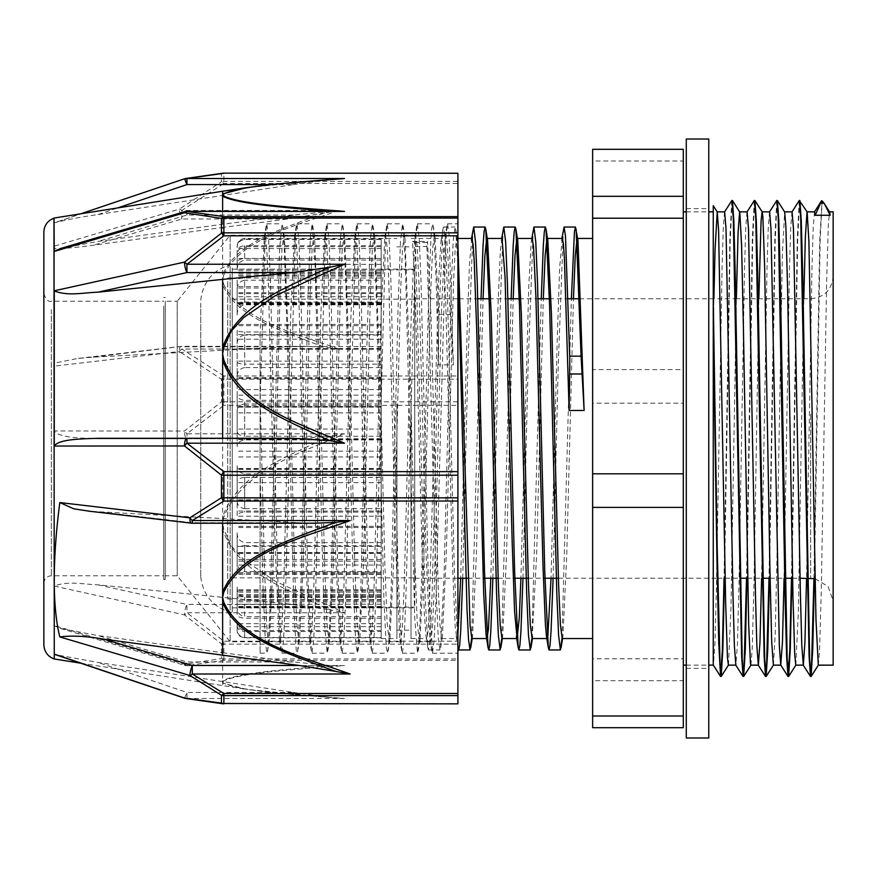 <?xml version="1.0" encoding="UTF-8"?>
<svg xmlns="http://www.w3.org/2000/svg" width="877" height="877" viewBox="0 0 877 877"><rect width="100%" height="100%" fill="white"/><g stroke="black" fill="none" stroke-linecap="round" stroke-linejoin="round"><path stroke-width="0.66" stroke-dasharray="4.38 3.29" d="M713.264 332.273L713.264 211.85L713.264 332.273L713.9 298.761M713.264 325.093L713.264 664.996M683.293 399.342L683.293 665.15L683.293 399.342M724.545 211.938L723.317 227L722.089 266.751L716.509 584.268L714.952 643.948L713.396 665.15M728.469 665.051L730.979 608.035L736.373 298.761M747.018 211.938L745.79 227.088L744.562 266.816L738.993 584.257L737.425 643.937L735.869 665.161M833.15 665.15L833.15 211.85M818.296 665.139L819.524 651.808L821.3 589.783L826.605 283.271L828.381 223.438L829.62 211.949M814.547 211.883L813.231 226.99L812.003 266.74L806.555 578.239M795.812 665.128L798.278 613.637L803.814 298.761M750.942 665.073L752.225 648.739L754.001 583.249L758.857 298.761M769.546 211.85L768.274 227.066L767.046 266.805L761.587 578.239M773.426 665.095L775.246 633.446L777.022 555.108L782.339 254.823L784.663 211.927M791.986 211.916L790.758 226.957L789.53 266.707L784.071 578.239M822.144 200.767L820.148 240.802L814.393 578.557M799.561 200.91L797.653 241.548L791.92 578.239M777.077 200.921L775.169 241.613L769.447 578.239M754.604 200.943L752.696 241.592L746.963 578.239M732.12 200.921L730.212 241.613L724.49 578.239M244.661 367.562C239.607 368.691 237.108 371.738 237.163 376.671L237.163 343.685C237.25 338.862 239.75 336.001 244.661 335.091L244.661 367.562L381.177 367.562L381.177 406.72L237.163 407.125L237.163 343.685M237.163 376.671L237.163 406.72M381.177 335.091L381.177 395.154L381.177 304.779L381.177 335.091L244.661 335.091M381.177 304.779L244.661 304.779C239.607 306.051 237.108 309.449 237.163 314.975L237.163 289.542C237.25 284.301 239.75 281.188 244.661 280.201L244.661 304.779M381.177 280.201L381.177 339.224L381.177 260.052L381.177 280.201L244.661 280.201M381.177 260.052L244.661 260.052C239.607 261.28 237.108 264.58 237.163 269.952L237.163 255.514C237.25 250.57 239.75 247.632 244.661 246.7L244.661 260.052M381.177 246.7L381.177 296.711L381.177 239.432L381.177 246.7L244.661 246.7M381.177 239.432L244.661 239.432C239.607 240.462 237.108 243.214 237.163 247.687L237.163 246.207C237.25 242.216 239.75 239.849 244.661 239.103L244.661 239.432M381.177 239.103L381.177 273.339L381.177 239.103L244.661 239.103M381.177 245.692L244.661 245.692C239.607 246.382 237.108 248.213 237.163 251.206L237.163 262.859C237.25 260.381 239.75 258.901 244.661 258.43L244.661 245.692M381.177 258.43L381.177 288.04L381.177 258.43L244.661 258.43M381.177 277.998L244.661 277.998C239.607 278.25 237.108 278.919 237.163 280.004L237.163 303.245C237.25 302.587 239.75 302.203 244.661 302.083L244.661 277.998M381.177 302.083L381.177 331.977L381.177 302.083L244.661 302.083M381.177 331.977L244.661 331.977C239.607 331.758 237.108 331.166 237.163 330.223L237.163 361.894C237.25 363.155 239.75 363.911 244.661 364.152L244.661 331.977M381.177 364.152L381.177 400.34L381.177 364.152L244.661 364.152M381.177 400.34L244.661 400.34C239.607 399.682 237.108 397.917 237.163 395.056L237.163 430.881C237.25 433.907 239.75 435.694 244.661 436.264L244.661 400.34M381.177 436.264L381.177 389.585L381.177 473.865L381.177 436.264L244.661 436.264M381.177 473.865L244.661 473.865C239.607 472.856 237.108 470.149 237.163 465.764L237.163 500.91C237.25 505.273 239.75 507.86 244.661 508.682L244.661 473.865M381.177 508.682L381.177 451.173L381.177 542.611L381.177 508.682L244.661 508.682M381.177 542.611L244.661 542.611C239.607 541.383 237.108 538.105 237.163 532.777L237.163 562.497C237.25 567.616 239.75 570.653 244.661 571.618L244.661 542.611M381.177 571.618L381.177 511.05L381.177 597.292L381.177 571.618L244.661 571.618M381.177 597.292L244.661 597.292C239.607 596.02 237.108 592.611 237.163 587.075L237.163 607.344C237.25 612.53 239.75 615.599 244.661 616.586L244.661 597.292M381.177 616.586L381.177 561.127L381.177 630.53L381.177 616.586L244.661 616.586M381.177 630.53L244.661 630.53C239.607 629.379 237.108 626.299 237.163 621.289L237.163 629.39C237.25 633.928 239.75 636.636 244.661 637.491L244.661 630.53M381.177 637.491L381.177 594.639L381.177 638.555L381.177 637.491L244.661 637.491M381.177 637.831L244.661 637.831C239.607 636.965 237.108 634.63 237.163 630.826L237.163 625.652C237.25 628.941 239.75 630.903 244.661 631.517L244.661 637.831M381.177 631.517L381.177 600.372L381.177 631.517L244.661 631.517M381.177 618.219L244.661 618.219C239.607 617.737 237.108 616.465 237.163 614.393L237.163 596.645C237.25 598.235 239.75 599.188 244.661 599.484L244.661 618.219M381.177 599.484L381.177 572.418L381.177 599.484L244.661 599.484M381.177 574.325L237.163 574.194L237.163 546.272L244.661 545.713L244.661 574.325M381.177 545.713L381.177 512.091L381.177 545.713L244.661 545.713M381.177 512.091L244.661 512.091C239.607 512.541 237.108 513.736 237.163 515.676L237.163 481.341C237.25 479.16 239.75 477.866 244.661 477.45L244.661 512.091M381.177 477.45L381.177 516.224L381.177 439.925L381.177 477.45L244.661 477.45M381.177 439.925L244.661 439.925C239.607 440.769 237.108 443.038 237.163 446.733L237.163 410.633C237.25 406.873 239.75 404.648 244.661 403.935L244.661 439.925M381.177 367.562L381.177 403.935L244.661 403.935M396.919 403.935L396.919 638.555L396.919 403.935M237.163 314.975L237.163 289.542M237.163 269.952L237.163 255.514M237.163 247.687L237.163 246.207M237.163 251.206L237.163 262.859M237.163 280.004L237.163 303.245M237.163 330.223L237.163 361.894M237.163 395.056L237.163 430.881M237.163 465.764L237.163 500.91M237.163 532.777L237.163 562.497M237.163 587.075L237.163 607.344M237.163 621.289L237.163 629.39M237.163 630.826L237.163 625.652M237.163 614.393L237.163 596.645M237.163 574.194L237.163 546.272M237.163 515.676L237.163 481.341M237.163 446.733L237.163 410.633M381.177 403.935L381.177 406.72M381.177 324.424L237.163 324.435L381.177 324.424M813.944 578.48L819.699 240.791L822.067 200.8M799.254 200.504L797.314 237.645L791.471 578.239M776.77 200.504L774.829 237.766L768.997 578.239M754.286 200.526L752.345 237.81L746.513 578.239M731.813 200.537L729.872 237.733L724.04 578.239M426.924 246.58L436.658 603.299L438.281 637.952L439.903 649.978L440.583 647.851L444.179 571.376L451.37 283.775L453.168 241.745L454.966 227.044L455.656 229.204L457.904 265.545M471.629 638.357L481.024 298.761M501.743 638.357L511.138 298.761M531.868 638.379L541.262 298.761M561.993 638.357L571.387 298.761M457.904 633.72L456.851 638.555L455.218 627.099L452.839 572.714L445.724 302.148L443.356 248.958L441.789 238.445L440.978 241.274L438.61 280.947L429.116 614.338L427.921 632.339L426.737 638.577L426.014 636.329L424.369 614.777L421.99 548.651L414.876 281.517L412.497 241.449L414.678 242.414L415.545 246.58L424.775 588.357L427.855 647.851L428.535 649.978L430.333 635.277L432.131 593.247L439.322 305.81L442.907 229.171L443.598 227.044L445.384 241.581L447.171 283.249L454.33 569.535L457.904 647.379M462.727 578.239L467.88 365.238L473.043 229.138M492.852 578.239L498.004 365.347L503.157 229.193M522.966 578.239L528.118 365.402L533.271 229.182M553.091 578.239L558.243 365.238L563.407 229.138M415.545 246.547L426.924 246.547A44.617 1.392 -96.9 0 1 426.978 242.414L427.483 241.449L431.045 316.619L438.16 585.957L439.936 624.95L441.712 638.577L442.425 636.329L446.25 555.393L453.431 285.288L455.097 250.526L456.774 238.445L457.904 243.992M471.837 638.555L472.56 636.318L476.375 555.284L483.074 298.761M486.68 238.621L487.612 240.682M501.962 638.544L502.685 636.274L506.5 555.251L513.198 298.761M516.805 238.643L517.737 240.671M532.131 638.555L536.614 555.371L543.312 298.761M546.93 238.643L547.862 240.726M562.201 638.555L562.913 636.34L566.739 555.338L573.437 298.761M577.044 238.621L577.976 240.693M412.497 241.449L427.483 241.449M562.223 238.445L559.636 267.913L557.268 338.062L551.041 578.239M532.153 238.456L531.155 242.699L528.787 285.759L520.916 578.239M502.028 238.445L500.307 251.217L497.939 307.136L490.791 578.239M471.848 238.445L469.458 264.065L467.079 331.55L460.677 578.239M683.293 727.691L683.293 680.684L592.633 680.684L592.633 727.691M683.293 658.791L683.293 403.179L592.633 403.179L592.633 658.791L683.293 658.791L683.293 680.684M683.293 369.601L683.293 160.995L592.633 160.995L592.633 369.601L683.293 369.601L683.293 403.179M592.633 403.179L592.633 369.601M683.293 160.995L683.293 149.309M592.633 160.995L592.633 149.309M592.633 680.684L592.633 658.791M833.15 410.469L833.15 600.723L833.15 410.469M414.744 414.361L414.744 578.239L414.744 414.361M414.744 409.373L414.744 607.092L414.744 409.373M396.919 405.382L396.919 630.168L396.919 405.382M411.006 405.382L411.006 630.168L411.006 405.382M411.006 403.935L411.006 638.555L411.006 403.935M592.633 403.935L592.633 638.555L592.633 403.935M414.744 535.463L414.744 299.134L414.744 535.463M232.219 535.463L232.219 299.134L232.219 535.463M414.744 556.325L414.744 269.162L414.744 556.325M232.219 556.325L232.219 269.162L232.219 556.325M260.096 333.534L260.096 653.19L260.096 333.534L264.317 237.437L265.018 235.211L230.125 235.222L230.125 641.778L230.125 235.222L177.22 301.228L177.22 575.772L177.22 301.228L165.238 301.228L165.238 575.772L165.238 301.228M457.904 236.823L457.904 653.19L457.904 236.823M260.096 470.631L263.023 586.768L265.402 642.698L266.904 653.168L267.77 649.725L270.138 606.16L279.62 248.98L281.966 223.799L282.635 225.893L284.356 250.044L286.735 321.42L293.839 607.553L296.207 650.109L297.029 653.179L297.698 651.052L300.954 585.134L308.068 295.089L310.414 236.812L312.091 223.821L315.172 266.783L322.287 551.874L324.654 624.819L327.143 653.201L329.39 630.037L331.769 561.072L338.873 273.613L340.528 236.834L342.205 223.832L343.62 232.986L345.987 287.097L353.102 576.913L355.47 638.215L357.268 653.19L360.206 614.108L367.32 330.793L369.688 255.558L370.653 236.845L372.33 223.799L374.424 244.058L376.803 310.546L383.907 599.068L386.286 647.478L387.393 653.168L388.654 645.834L391.021 594.529L398.136 305.218L400.504 241.307L402.455 223.81L405.24 259.164L414.722 617.89L417.507 653.19L419.458 635.661L421.837 571.705L428.941 282.405L431.32 231.144L432.569 223.832L433.687 229.544L436.055 277.998L438.423 364.898L453.409 364.898L449.024 233.72L447.555 223.832L445.878 236.823L435.847 602.97L434.17 640.254L432.493 653.201L428.228 573.657L421.037 281.506L419.239 238.774L417.441 223.821L415.764 236.812L405.722 602.981L404.045 640.265L402.379 653.179L401.699 651.085L398.103 573.47L390.912 281.462L389.114 238.752L387.316 223.799L385.639 236.834L375.597 603.003L373.931 640.243L372.254 653.168L371.574 651.052L367.978 573.448L360.787 281.451L358.989 238.73L357.191 223.81L355.514 236.845L345.483 602.992L343.806 640.232L342.129 653.19L341.46 651.074L337.864 573.58L330.673 281.473L328.875 238.741L327.077 223.832L325.4 236.834L315.358 602.981L313.681 640.243L312.015 653.201L311.346 651.107L307.75 573.668L300.548 281.495L298.75 238.763L296.952 223.821L295.275 236.812L285.233 602.981L283.567 640.265L281.89 653.19L281.221 651.107L277.625 573.58L270.423 281.484L268.625 238.763L266.827 223.81L265.15 236.823L260.096 403.058M438.423 364.898L438.763 314.448L435.091 237.459L434.378 235.233L432.58 249.287L430.793 289.542L423.613 565.49L420.028 639.552L419.316 641.789L417.167 621.596L415.007 565.062L410.699 392.841L404.966 237.404L404.253 235.211L402.466 249.265L400.668 289.52L393.499 565.347L389.914 639.53L389.202 641.767L387.042 621.585L384.893 565.062L380.585 392.83L374.841 237.437L374.139 235.211L372.341 249.298L370.543 289.563L363.374 565.501L359.778 639.596L359.077 641.778L356.917 621.607L354.768 565.084L350.46 392.83L344.727 237.47L344.014 235.233L342.216 249.298L340.429 289.563L333.249 565.544L329.664 639.574L328.952 641.8L326.803 621.607L324.643 565.073L320.335 392.841L314.602 237.426L313.889 235.222L312.102 249.265L310.305 289.531L303.135 565.391L299.539 639.53L298.838 641.767L296.678 621.585L294.529 565.062L290.221 392.841L284.477 237.415L283.775 235.2L281.977 249.287L280.18 289.542L273.01 565.38L269.425 639.563L268.713 641.767L267.638 636.68L266.553 621.596L264.405 565.073L260.096 392.83M438.763 314.437L450.131 314.437L453.409 364.898M450.131 314.448L447.939 256.106L446.842 240.495L445.757 235.233L445.034 237.459L441.449 311.664L434.279 587.48L432.482 627.735L430.695 641.789L429.982 639.596L426.036 553.058L418.855 279.423L417.244 246.601L415.632 235.222L414.92 237.459L411.335 311.565L404.154 587.469L402.368 627.724L400.57 641.767L399.857 639.563L395.911 552.927L388.73 279.434L387.119 246.601L385.507 235.2L384.806 237.426L381.21 311.456L374.04 587.437L372.243 627.702L370.445 641.767L369.732 639.53L365.786 552.894L358.605 279.445L356.994 246.58L355.393 235.211L354.681 237.404L351.096 311.467L343.916 587.426L342.118 627.691L340.331 641.789L339.618 639.552L335.661 552.992L328.491 279.434L326.88 246.58L325.268 235.233L324.556 237.448L320.971 311.642L313.791 587.469L312.004 627.724L310.206 641.8L309.504 639.585L305.547 553.069L298.366 279.412L296.755 246.59L295.143 235.233L294.431 237.47L290.846 311.62L283.677 587.469L281.879 627.735L280.081 641.778L279.379 639.596L275.422 553.003L268.241 279.423L266.63 246.601L265.018 235.211M54.264 654.11L54.264 625.564L184.521 664.251L221.453 658.594L221.453 643.871L184.521 614.898A7.498 1.864 102.4 0 1 186.944 604.439L293.335 604.439L98.114 584.86C81.177 584.093 68.231 580.815 54.264 586.055L54.264 430.958L184.521 431.035L221.453 401.852L221.453 379.259L179.401 351.491A7.498 2.28 83.3 0 1 180.958 346.393A7.498 2.28 83.3 0 1 181.824 346.788L287.634 346.788L93.159 357.147L77.735 358.452L54.264 363.177L54.264 366.126L54.264 246.152L179.401 209.066A7.498 3.355 -126.7 0 1 181.824 210.436L181.824 218.998A7.498 1.217 73.5 0 1 179.401 209.066L221.453 181.758L221.453 173.887L187.371 178.502M54.264 586.055L184.521 614.898A7.498 1.743 -48.9 0 0 186.944 612.749L223.876 641.197L457.904 641.197L457.904 644.167L223.876 644.167L223.876 641.197A7.498 1.524 124.7 0 1 221.453 643.871A7.498 5.536 180 0 0 223.876 644.167L223.876 658.912A7.498 5.942 -0 0 1 221.453 658.594A7.498 4.385 82.7 0 0 223.876 660.359L186.944 665.588L344.497 665.588C300.263 669.195 241.92 672.264 223.745 680.958A7.498 7.268 45.4 0 1 222.626 680.837C236.987 672.911 286.494 669.513 324.49 666.005A677.011 118.625 179.8 0 1 330.377 665.533L344.497 665.588M54.264 218.011L54.264 222.89L184.532 178.787M222.955 703.793A7.498 4.385 97.3 0 0 223.876 703.738L457.904 703.847M54.264 625.674L60.107 628.381L98.114 635.584L222.626 652.751L222.626 682.043L223.745 683.139C241.844 691.832 300.362 694.891 344.497 698.498L330.377 697.467A677.011 115.315 179.8 0 1 324.501 697.04L246.569 689.355L222.637 683.084A7.498 7.268 134.6 0 0 223.745 683.139M457.904 703.738L457.904 660.359L223.876 660.359L223.876 658.912L457.904 658.912L457.904 660.359M344.497 698.498L186.944 698.498A7.498 5.021 -80.9 0 1 185.847 698.53M223.745 517.342L222.626 523.273L222.626 517.134C236.987 474.369 286.494 457.016 324.49 438.697A677.011 636.549 179.5 0 1 330.377 436.275L344.497 433.808C300.263 453.376 241.92 470.116 223.745 517.342A7.498 2.532 10.6 0 1 222.626 517.134L222.626 438.719L293.335 438.73L186.944 438.73A7.498 2.434 90 0 1 184.521 431.035A7.498 1.743 -131.1 0 0 186.944 433.808L186.944 438.73L98.114 438.697L222.626 438.719M457.904 641.197L457.904 405.36L223.876 405.36A7.498 1.524 55.3 0 1 221.453 401.852A7.498 0.987 0 0 1 223.876 401.798L457.904 401.798L457.904 405.36M184.521 664.251A7.498 5.021 -99.1 0 0 186.944 665.588L186.944 661.949A7.498 1.217 106.5 0 1 184.817 665.391A7.498 1.217 106.5 0 1 184.521 664.251M457.904 375.959L457.904 379.171L223.876 379.171L223.876 375.959L457.904 375.959L457.904 183.501L223.876 183.501A7.498 2.861 60.5 0 0 221.453 181.758A7.498 6.928 -0 0 1 223.876 181.386L457.904 181.386L457.904 183.501M287.634 346.788L304.659 346.338L324.665 347.204A639.815 491.569 0.3 0 1 318.811 345.198C282.986 331.002 236.275 317.606 222.637 284.641A7.498 4.736 166.8 0 1 223.745 284.433C241.219 321.026 296.832 333.819 338.84 349.024L181.824 349.024L223.876 375.959A7.498 2.861 119.5 0 0 221.453 379.259A7.498 1.601 180 0 1 223.876 379.171L223.876 405.36L186.944 433.808L344.497 433.808M93.159 357.147L181.824 346.338L181.824 349.024A7.498 3.355 -53.3 0 0 179.401 351.491L54.264 366.126M457.904 173.153L223.876 173.153M338.84 210.436C296.601 225.542 241.328 238.478 223.745 275.027A7.498 4.736 13.2 0 0 222.626 274.929C236.384 242.096 282.832 228.853 318.789 214.909A639.815 489.41 0.3 0 1 324.665 212.958L338.84 210.436L181.824 210.436L223.876 183.501L223.876 173.503A7.498 7.137 180 0 0 221.453 173.887A7.498 4.385 82.7 0 1 222.835 173.229M185.847 178.47L185.76 178.48A7.498 5.021 -99.1 0 0 184.521 178.941M338.84 349.024L324.665 347.215M324.665 212.958L287.634 218.998L222.626 227.45L222.626 350.12M54.264 246.152L54.264 248.597C63.341 248.673 76.31 247.566 93.159 245.275L222.626 227.45M457.904 401.798L457.904 379.171M457.904 181.386L457.904 173.503M328.261 211.291A677.011 118.625 0.2 0 0 330.377 211.467L338.105 211.302M186.944 211.291L186.944 215.051A7.498 1.217 73.5 0 0 184.817 211.609L184.762 211.631M330.377 211.467L293.335 215.051L222.626 224.249L98.114 241.416L61.039 248.355M271.092 184.576L293.335 184.576L98.114 214.536C81.967 216.783 67.354 219.557 54.264 222.846L80.706 213.813M337.809 178.842L330.377 179.533A677.011 115.315 0.2 0 0 324.501 179.96L246.569 187.645M293.335 184.576L330.377 179.533M186.944 438.281L293.335 438.27M98.114 438.303L186.79 438.281M191.427 523.163A7.498 2.28 96.7 0 0 192.293 522.769L192.293 523.218M103.563 512.387L192.293 522.769L299.035 522.769L90.167 511.313M299.035 522.769L314.35 523.218M330.377 665.533L293.335 661.949L186.944 661.949L98.114 635.584M184.554 698.213L186.944 692.424L293.335 692.424L98.114 662.464L55.404 654.648M293.335 692.424L330.377 697.467M223.745 680.958L222.626 682.043L222.626 685.77L222.626 681.966M222.626 652.751L293.335 661.949M98.114 584.86L186.944 604.439L186.944 612.749L344.497 612.749L330.377 609.91A677.011 635.397 179.5 0 1 324.501 607.454C286.549 589.223 236.933 572.111 222.637 529.357A7.498 2.532 169.4 0 0 223.745 529.204L231.199 545.845L243.817 559.581L274.983 581.122L344.497 612.749M293.335 604.439L330.377 609.899M222.626 597.61L222.626 523.273L223.745 529.204M330.377 436.275L293.335 438.73L98.114 438.697C80.07 438.149 59.417 437.733 54.264 431.166M457.904 658.912L457.904 644.167M54.264 363.177L54.264 248.597M165.238 306.029L165.238 579.511L165.238 306.029M163.736 306.029L163.736 579.511L163.736 306.029M163.736 309.548L163.736 575.772L163.736 309.548M43.85 302.51L43.85 583.26L43.85 302.51M43.85 644.716L43.85 232.284M708.769 528.031L708.769 208.616L708.769 528.031M686.285 528.031L686.285 208.616L686.285 528.031M708.769 737.995L708.769 139.004M686.285 139.004L686.285 737.995M200.756 303.223L200.756 576.858L200.756 303.223M227.724 281.583L227.724 599.002L227.724 281.583M232.219 281.583L232.219 599.002L232.219 281.583M232.219 268.176L232.219 612.705L232.219 268.176M381.177 348.564L237.163 348.564M381.177 302.554L237.163 302.554M381.177 274.907L237.163 274.907M381.177 269.349L237.163 269.349M381.177 286.636L237.163 286.636M381.177 377.647L237.163 377.647M381.177 439.07L237.163 439.07M381.177 500.416L237.163 500.416M381.177 553.398L237.163 553.398M381.177 590.868L237.163 590.868M381.177 607.761L237.163 607.761M381.177 601.786L237.163 601.786M381.177 573.766L237.163 573.766M381.177 482.646L237.163 482.646M381.177 469.162L237.163 469.162M381.177 292.677L237.163 292.677M381.177 339.224L237.163 339.224M381.177 348.882L237.163 348.882M381.177 248.586L237.163 248.586M381.177 273.339L237.163 273.339L381.177 273.328M381.177 276.069L237.163 276.069L381.177 276.102M381.177 303.628L237.163 303.628M381.177 293.663L237.163 293.663M381.177 288.04L237.163 288.04M381.177 429.072L237.163 429.072M381.177 389.585L237.163 389.585M381.177 378.557L237.163 378.557M381.177 559.438L237.163 559.438M381.177 511.05L237.163 511.05M381.177 500.35L237.163 500.35M381.177 626.671L237.163 626.671M381.177 594.639L237.163 594.639M381.177 589.87L237.163 589.87M381.177 595.68L237.163 595.68M381.177 596.733L237.163 596.733M381.177 600.372L237.163 600.372M381.177 527.472L237.163 527.472M381.177 516.224L237.163 516.224M381.177 526.375L237.163 526.375M381.177 412.881L237.163 412.881M381.177 456.939L237.163 456.939M381.177 468.471L237.163 468.471M381.177 546.459L237.163 546.459M381.177 565.018L237.163 565.018M381.177 572.418L237.163 572.418M381.177 623.679L237.163 623.679M381.177 607.07L237.163 607.07M381.177 606.456L237.163 606.456L381.177 606.456M381.177 604.242L237.163 604.242M381.177 561.127L237.163 561.127M381.177 552.828L237.163 552.828M381.177 498.289L237.163 498.289M381.177 451.173L237.163 451.173M381.177 439.52L237.163 439.52M381.177 361.127L237.163 361.127M381.177 334.608L237.163 334.608M381.177 325.685L237.163 325.685M381.177 264.35L237.163 264.35M381.177 272.276L237.163 272.276M381.177 270.73L237.163 270.73M381.177 258.474L237.163 258.474M381.177 296.711L237.163 296.711M381.177 303.343L237.163 303.343M381.177 346.568L237.163 346.568M381.177 395.154L237.163 395.154M381.177 406.522L237.163 406.522M426.978 242.414L414.678 242.414M810.666 414.361L810.666 578.239L810.666 414.361M53.979 658.89L53.979 218.11M223.876 703.847L186.944 698.498L186.944 692.424L98.114 662.464M223.745 275.027L222.626 279.73L223.745 284.433M287.634 218.998L181.824 218.998L93.159 245.275M293.335 215.051L186.944 215.051L98.114 241.416M98.114 214.536L117.704 207.926M222.626 224.249L222.626 211.291M222.626 523.218L222.626 518.844M222.626 191.23L222.626 195.034M51.348 309.548L51.348 575.772L51.348 309.548M686.285 665.15L708.769 665.15M686.285 211.85L708.769 211.85M824.391 203.749L825.082 204.823M381.177 638.555L396.919 638.555M237.163 245.933C237.612 241.383 240.112 238.884 244.661 238.445L396.919 238.445M381.177 349.232L237.163 349.232M381.177 304.22L237.163 304.22M381.177 377.538L237.163 377.538M381.177 499.879L237.163 499.879M381.177 589.793L237.163 589.793M381.177 592.118L237.163 592.118M381.177 527.515L237.163 527.515M381.177 469.359L237.163 469.359M381.177 552.587L237.163 552.587M381.177 438.774L237.163 438.774M381.177 303.497L237.163 303.497M381.177 407.125L237.163 407.125M428.535 649.967L439.903 649.967M443.598 227.033L454.966 227.033M442.425 636.329L440.583 647.862M457.498 240.726L455.656 229.193M472.56 636.318L472.199 638.555M502.685 636.274L502.313 638.555M532.799 636.318L532.438 638.555M562.913 636.34L562.563 638.555M427.855 647.851L426.014 636.329M442.907 229.171L441.065 240.682M457.969 647.807L456.128 636.274M471.552 238.445L471.19 240.671M501.677 238.445L501.315 240.715M531.791 238.445L531.429 240.704M561.916 238.445L561.554 240.66M803.157 298.761L810.666 298.761C824.325 297.424 831.813 289.936 833.15 276.277M815.062 578.677L828.052 586.461L833.15 600.723M414.744 578.239L457.904 578.239M468.011 578.239L483.15 578.239M498.136 578.239L513.264 578.239M528.25 578.239L543.389 578.239M558.375 578.239L717.287 578.239M717.737 578.239L739.76 578.239M747.61 578.239L762.245 578.239M770.094 578.239L784.718 578.239M792.567 578.239L800.065 578.239M414.744 298.761L457.904 298.761M459.033 298.761L477.79 298.761M489.158 298.761L507.904 298.761M519.283 298.761L538.029 298.761M549.397 298.761L568.153 298.761M579.522 298.761L735.277 298.761M735.726 298.761L757.75 298.761M758.199 298.761L780.234 298.761M780.683 298.761L802.707 298.761M381.177 607.092L414.744 607.092M381.177 269.908L414.744 269.908M396.919 630.168L411.006 630.168M396.919 246.832L411.006 246.832M411.006 638.555L426.726 638.555M441.712 638.555L456.851 638.555M411.006 238.445L441.789 238.445M456.774 238.445L457.904 238.445M232.219 577.866L414.744 577.866M232.219 299.134L414.744 299.134M232.219 607.838L414.744 607.838M232.219 269.162L414.744 269.162M432.493 653.19L457.904 653.19M417.441 223.81L432.569 223.81M447.555 223.81L457.904 223.81M260.096 653.19L266.904 653.19M281.89 653.19L297.029 653.19M266.827 223.81L281.966 223.81M312.015 653.19L327.143 653.19M296.952 223.81L312.091 223.81M342.129 653.19L357.268 653.19M327.077 223.81L342.205 223.81M372.254 653.19L387.393 653.19M357.191 223.81L372.33 223.81M402.379 653.19L417.507 653.19M387.316 223.81L402.455 223.81M435.091 237.459L433.249 225.937M420.028 639.552L418.186 651.074M404.966 237.404L403.124 225.882M389.914 639.53L388.062 651.052M374.841 237.437L372.999 225.915M359.778 639.596L357.937 651.107M344.727 237.47L342.885 225.948M329.664 639.574L327.812 651.096M314.602 237.426L312.76 225.904M299.539 639.53L297.698 651.052M284.477 237.415L282.635 225.893M269.425 639.563L267.584 651.074M281.221 651.107L279.379 639.596M266.159 225.915L264.317 237.437M311.346 651.107L309.504 639.596M296.273 225.948L294.431 237.47M341.46 651.074L339.618 639.552M326.397 225.926L324.556 237.448M371.574 651.052L369.732 639.541M356.522 225.882L354.681 237.393M401.699 651.085L399.857 639.574M386.647 225.904L384.806 237.415M431.835 651.118L429.993 639.607M416.761 225.937L414.92 237.448M446.886 225.948L445.045 237.459M260.096 641.778L230.125 641.778L177.22 575.772L165.238 575.772M295.143 235.222L283.775 235.222M280.081 641.778L268.713 641.778M325.268 235.222L313.889 235.222M310.206 641.778L298.838 641.778M355.393 235.222L344.014 235.222M340.331 641.778L328.952 641.778M385.507 235.222L374.139 235.222M370.445 641.778L359.077 641.778M415.632 235.222L404.253 235.222M400.57 641.778L389.202 641.778M445.757 235.222L434.378 235.222M430.695 641.778L419.316 641.778M304.659 346.338L181.824 346.338A7.498 7.498 0 0 0 180.958 346.393L77.735 358.463M60.118 628.37L184.817 665.391A7.498 7.498 0 0 0 186.944 665.709L338.116 665.709M337.788 698.158L275.203 692.863L246.569 689.355M80.706 663.187L246.492 689.355M163.736 579.511L165.238 579.511M163.736 297.489L165.238 297.489M43.85 583.26C44.332 578.667 46.832 576.167 51.348 575.772L163.736 575.772M43.85 293.74C45.988 299.66 48.487 302.159 51.348 301.228L163.736 301.228M686.285 668.384L708.769 668.384M686.285 208.616L708.769 208.616M232.219 277.998L227.724 277.998M232.219 599.002L227.724 599.002M200.756 300.142C203.179 281.111 213.659 269.162 232.219 264.295M200.756 576.858C203.179 595.889 213.67 607.838 232.219 612.705"/><path stroke-width="1.32" d="M708.769 211.85L713.264 211.85L713.264 665.007L720.576 676.485L718.745 643.269L716.915 557.794L713.264 325.093L713.264 205.711L717.222 211.916L718.581 229.917L725.663 602.905L727.428 657.29L728.381 665.128L735.869 665.15L734.389 646.02L732.997 595.823L726.024 228.853L724.632 211.872L717.178 211.85M713.264 211.85L713.264 205.711M708.769 665.15L713.297 665.084M713.9 298.761L715.04 249.901L717.222 211.916M829.565 211.85L833.15 211.85L833.15 665.15L818.296 665.15L815.983 619.611L808.901 241.394L807.136 211.905L799.561 200.91M825.082 204.823L829.62 211.949L830.157 215.26L815.172 215.26L814.547 211.883M803.814 298.761L805.36 236.801L807.048 211.839M736.373 298.761L738.061 233.008L739.618 211.839M746.963 578.239L745.318 649.32L743.674 676.485L742.194 658.682L735.222 273.273L733.83 220.555L732.438 200.504L739.826 212.234L741.602 245.79L743.367 325.619L748.684 624.676L750.46 663.746L750.855 665.15L758.353 665.15L756.873 646.042L755.481 595.867L748.509 228.842L747.105 211.872L739.673 211.85M761.587 578.239L759.975 642.26L758.353 665.139M758.857 298.761L761.083 220.872L762.091 211.872L769.589 211.85L770.982 228.831L779.346 645.932L780.738 665.051L788.006 676.463L786.614 656.467L785.222 603.804L778.25 218.285L776.858 200.438L769.502 211.916M769.447 578.239L767.803 649.254L766.147 676.496L764.678 658.715L757.706 273.24L756.303 220.565L754.911 200.537L762.19 211.938L762.858 216.893L764.623 266.126L769.94 570.401L771.705 642.139L773.382 665.15M784.071 578.239L782.448 642.249L780.738 665.051M791.92 578.239L790.276 649.21L788.631 676.463L787.151 658.693L780.179 273.065L778.787 220.412L777.384 200.526L784.663 211.927L785.88 226.694L787.645 290.462L792.961 596.842L794.737 654.878L795.812 665.128L803.31 665.15L801.819 645.867L800.427 595.626L793.466 228.842L792.063 211.839L784.608 211.85M806.555 578.239L804.933 642.271L803.31 665.139M814.393 578.557L812.749 649.386L811.104 676.474L809.624 658.682L802.663 273.185L801.26 220.5L799.868 200.493M724.49 578.239L722.845 649.221L721.201 676.463L720.127 667.682L717.189 547.204L713.264 299.748M824.051 203.223L822.067 200.833M830.157 215.26L824.402 203.749M821.617 200.767L814.459 211.949M821.617 200.833L815.172 215.26M813.944 578.48L811.422 669.973L810.491 676.474L809.098 656.402L800.734 218.307L799.331 200.438L791.986 211.916M791.471 578.239L789.782 650.537L788.006 676.463M768.997 578.239L766.465 669.962L765.533 676.474L764.141 656.588L755.777 218.307L754.373 200.46L747.018 211.938M746.513 578.239L743.981 669.94L743.06 676.507L741.657 656.566L733.293 218.318L731.9 200.471L724.545 211.938M724.04 578.239L722.352 650.559L720.576 676.485M571.387 298.761L574.435 231.791L575.455 227.022L577.976 240.693L584.115 410.48L581.067 356.183L569.699 356.183A44.617 5.437 91.6 0 1 569.644 373.986L569.129 410.48L564.382 257.498L563.33 243.28L562.223 238.445M457.904 265.545L467.002 609.087L468.515 639.497L470.028 649.956L471.629 638.357M481.024 298.761L483.052 245.79L484.071 231.791L485.091 227.022L485.77 229.149L489.366 305.635L496.557 593.225L498.355 635.255L500.153 649.956L501.743 638.357M511.138 298.761L513.177 245.79L514.196 231.791L515.216 227.044L515.895 229.149L519.491 305.733L526.671 593.236L528.469 635.266L530.267 649.978L531.868 638.379M541.262 298.761L543.302 245.812L544.31 231.758L545.33 227.055L546.02 229.204L549.616 305.832L556.796 593.269L558.594 635.299L560.392 649.967L561.993 638.357M576.134 229.171L581.067 356.183M457.969 647.807L458.66 649.956L459.669 645.231L460.688 631.188L462.727 578.239M471.552 238.445L473.712 227.022L475.509 241.723L477.307 283.742L484.499 571.168L488.094 647.818L488.774 649.956L489.794 645.22L490.813 631.199L492.852 578.239M501.677 238.445L503.837 227.044L505.634 241.745L507.432 283.786L514.624 571.376L518.219 647.862L518.899 649.978L519.918 645.198L520.938 631.21L522.966 578.239M531.791 238.445L533.961 227.055L535.759 241.723L537.557 283.742L544.749 571.267L548.333 647.807L549.024 649.967L550.032 645.231L551.052 631.188L553.091 578.239M561.916 238.445L564.075 227.022L565.479 236.045L569.699 356.183M457.904 243.992L470.094 625.52L471.837 638.555L486.976 638.555L486.066 635.047L483.698 593.674L476.573 325.948L474.205 260.875L473.054 244.146L471.848 238.445M483.074 298.761L484.882 255.898L486.68 238.621M485.77 229.149L487.612 240.682L491.197 313.736L498.366 585.156L500.164 624.72L501.962 638.544L517.09 638.555L514.547 611.039L512.179 542.205L505.053 276.902L502.028 238.445L487.25 238.445M513.198 298.761L514.996 255.887L516.805 238.643M515.895 229.149L517.737 240.671L521.322 313.813L528.491 585.156L530.289 624.72L532.131 638.555M543.312 298.761L545.121 255.898L546.93 238.643M546.02 229.204L547.862 240.726L551.447 313.933L558.616 585.2L560.403 624.753L562.201 638.555L592.633 638.555M573.437 298.761L575.246 255.898L577.044 238.621M551.041 578.239L547.774 637.217L547.215 638.555L546.492 636.285L545.395 624.413L543.027 566.97L535.902 296.678L533.534 246.656L532.153 238.456L517.375 238.445M520.916 578.239L519.294 617.846L517.09 638.577M490.791 578.239L488.445 629.226L486.976 638.544M460.677 578.239L457.904 633.72M584.115 410.48L569.129 410.48M592.633 716.005L592.633 727.691L683.293 727.691L683.293 716.005L592.633 716.005L592.633 507.399L683.293 507.399L683.293 716.005M683.293 218.209L683.293 473.821L592.633 473.821L592.633 218.209L683.293 218.209L683.293 196.316L592.633 196.316L592.633 149.309L683.293 149.309L683.293 196.316M592.633 473.821L592.633 507.399M683.293 473.821L683.293 507.399M592.633 196.316L592.633 218.209M457.904 501.041L457.904 497.829L223.876 497.829L223.876 501.041L457.904 501.041L457.904 693.499L223.876 693.499A7.498 2.861 119.5 0 1 221.453 695.242L221.453 703.113L184.521 698.059L54.264 654.11L54.264 658.989L54.264 654.11L55.404 654.648M330.201 524.369C290.057 540.188 237.656 555.207 222.648 592.096A7.498 4.747 12.5 0 0 223.745 592.293C242.556 551.765 303.782 537.327 350.153 520.532L192.293 520.532L192.293 523.218A7.498 7.498 0 0 1 191.427 523.163A7.498 2.28 96.7 0 1 189.87 517.825L221.453 497.741A7.498 1.601 -0 0 0 223.876 497.829L223.876 475.202A7.498 0.987 180 0 1 221.453 475.148L221.453 497.741A7.498 2.861 60.5 0 0 223.876 501.041L192.293 520.532A7.498 3.201 -124.3 0 1 189.87 517.825L59.811 502.554A238.401 57.893 102.3 0 0 58.891 509.965C56.04 533.49 54.495 555.601 54.264 576.277L54.264 583.797C54.473 603.398 56.018 619.787 58.891 632.964A238.401 58.693 102.1 0 0 59.811 636.921L189.87 675.487L221.453 695.242A7.498 6.928 180 0 0 223.876 695.614L457.904 695.614L457.904 693.499M344.497 443.192C300.263 423.624 241.92 406.884 223.745 359.658A7.498 2.532 169.4 0 0 222.626 359.866C236.987 402.631 286.494 419.984 324.49 438.303A677.011 636.549 0.5 0 0 330.377 440.725L344.497 443.192L186.944 443.192L223.876 471.64L223.876 475.202L457.904 475.202L457.904 471.64L223.876 471.64A7.498 1.524 124.7 0 0 221.453 475.148L184.521 445.965A7.498 1.743 -48.9 0 1 186.944 443.192L186.944 438.27A7.498 2.434 90 0 0 184.521 445.965L54.264 446.042L54.264 290.791L184.521 262.102A7.498 1.864 77.6 0 0 186.944 272.561L186.944 264.251A7.498 1.743 -131.1 0 0 184.521 262.102L221.453 233.129A7.498 1.524 55.3 0 1 223.876 235.803L457.904 235.803L457.904 471.64M54.264 658.989L53.979 218.11L54.264 251.436L184.521 212.749L221.453 218.406L221.453 233.129A7.498 5.536 0 0 1 223.876 232.833L223.876 235.803L186.944 264.251L344.497 264.251L330.377 267.09A677.011 635.397 0.5 0 0 324.501 269.546C286.549 287.777 236.933 304.889 222.637 347.643A7.498 2.532 10.6 0 1 223.745 347.796L231.199 331.155L243.817 317.419L274.983 295.878L344.497 264.251M187.371 178.502L184.521 178.941M457.904 703.847L223.876 703.497L457.904 703.847M336.077 671.497L350.153 674.007L192.293 674.007L192.293 665.446A7.498 1.217 106.5 0 0 189.87 675.487A7.498 3.201 -55.7 0 0 192.293 674.007L223.876 693.499L223.876 703.497A7.498 7.137 -0 0 1 221.453 703.113A7.498 4.385 97.3 0 0 222.933 703.793L185.76 698.52A7.498 5.021 -80.9 0 1 184.521 698.059L184.543 698.224A7.498 7.498 0 0 0 185.771 698.52A7.498 5.021 -80.9 0 0 185.847 698.53M457.904 173.262L223.876 173.153L457.904 173.262L457.904 216.641L223.876 216.641A7.498 4.385 97.3 0 0 221.453 218.406A7.498 5.942 180 0 1 223.876 218.088L457.904 218.088L457.904 216.641M222.835 173.229A7.498 4.385 82.7 0 1 222.933 173.207L185.76 178.48A7.498 7.498 0 0 0 184.554 178.776L186.944 184.576L186.944 178.502A7.498 5.021 -99.1 0 0 185.771 178.48M222.955 173.207A7.498 4.385 82.7 0 1 223.876 173.262L186.944 178.502L344.497 178.502L275.203 184.137L246.569 187.645L222.637 193.916A7.498 7.268 45.4 0 1 223.745 193.861C241.844 185.168 300.362 182.109 344.497 178.502M457.904 235.803L457.904 232.833L223.876 232.833L223.876 216.641L186.944 211.412L344.497 211.412C300.12 207.816 241.964 204.725 223.745 196.042A7.498 7.268 134.6 0 0 222.626 196.163C237.053 204.089 286.373 207.498 324.479 210.995A677.011 118.625 0.2 0 0 328.261 211.291M184.521 212.749A7.498 5.021 -80.9 0 1 186.944 211.412L186.944 211.291A7.498 7.498 0 0 0 184.817 211.609A7.498 1.217 73.5 0 0 184.521 212.749M186.944 211.291L344.497 211.412M54.264 251.326L61.039 248.355M222.626 211.291L222.626 191.23L246.492 187.645M330.377 440.725L293.335 438.27L98.114 438.303C80.07 438.851 59.417 439.267 54.264 445.834M186.79 438.281L98.114 438.303M54.264 290.945C68.231 296.185 81.177 292.907 98.114 292.14L222.626 279.39L222.626 438.27M222.626 279.39L293.335 272.561L330.377 267.101M457.904 218.088L457.904 232.833M330.201 669.502A714.196 546.426 179.7 0 0 336.088 671.486L299.035 665.446L192.293 665.446L103.563 639.114L299.035 665.446M350.153 674.007C303.782 657.213 242.556 642.775 223.745 602.247A7.498 4.747 167.5 0 1 222.626 602.335C237.645 639.158 290.046 653.891 330.19 669.524M59.811 636.921C71.739 635.397 86.319 636.132 103.563 639.114M222.626 655.514L222.626 523.218M90.167 511.313L73.778 508.824L59.811 502.554M314.35 523.218L336.088 522.341A714.196 548.585 179.7 0 0 330.201 524.358M350.153 520.532L336.077 522.33M457.904 475.202L457.904 497.829M457.904 695.614L457.904 703.497M53.979 218.11L50.263 219.995C46.119 223.054 43.982 227.143 43.85 232.284L43.85 644.716C44.212 651.589 47.588 656.314 53.979 658.89M708.769 139.004L708.769 737.995L686.285 737.995L686.285 139.004L708.769 139.004M820.148 203.19L824.051 203.19M569.644 373.986L581.933 373.986M223.745 602.247L222.626 597.27L223.745 592.293M223.745 359.658L222.626 353.727L223.745 347.796M223.745 196.042L222.626 194.957L223.745 193.861M117.704 207.926L186.944 184.576L271.092 184.576M98.114 292.14L186.944 272.561L293.335 272.561M683.293 665.15L686.285 665.15M683.293 211.85L686.285 211.85M807.114 211.85L814.547 211.85M773.339 665.15L780.826 665.15M811.104 676.474L818.384 665.062M788.631 676.463L795.91 665.062M766.147 676.496L773.426 665.095M743.674 676.485L750.942 665.073M721.201 676.463L728.469 665.051M458.66 649.967L470.028 649.967M488.774 649.967L500.153 649.967M518.899 649.967L530.267 649.967M549.024 649.967L560.392 649.967M473.777 227.033L485.091 227.033M503.837 227.033L515.216 227.033M533.961 227.033L545.33 227.033M564.13 227.033L575.455 227.033M472.199 638.555L470.708 647.84M502.313 638.555L500.833 647.807M532.438 638.555L530.947 647.84M562.563 638.555L561.072 647.862M488.094 647.829L486.253 636.307M518.219 647.873L516.378 636.34M548.344 647.818L546.492 636.285M735.781 665.095L743.06 676.507M758.265 665.073L765.533 676.474M803.211 665.073L810.491 676.474M800.065 578.239L815.062 578.677M457.904 578.239L468.011 578.239M483.15 578.239L498.136 578.239M513.264 578.239L528.25 578.239M543.389 578.239L558.375 578.239M739.76 578.239L747.61 578.239M762.245 578.239L770.094 578.239M784.718 578.239L792.567 578.239M457.904 298.761L459.033 298.761M477.79 298.761L489.158 298.761M507.904 298.761L519.283 298.761M538.029 298.761L549.397 298.761M568.153 298.761L579.522 298.761M547.5 238.445L562.278 238.445M577.614 238.445L592.633 238.445M457.904 238.445L471.914 238.445M532.076 638.555L547.215 638.555M223.032 703.803A7.498 7.498 0 0 0 223.876 703.847M223.876 173.153A7.498 7.498 0 0 0 223.032 173.197M60.118 248.63L184.817 211.609M184.554 178.787L80.706 213.813M186.944 438.27L293.378 438.27M191.427 523.152L88.182 511.083M192.293 523.218L316.06 523.218M184.554 698.213L55.032 654.527M54.264 218.022L222.626 191.23M54.264 658.978L80.706 663.187"/></g></svg>
